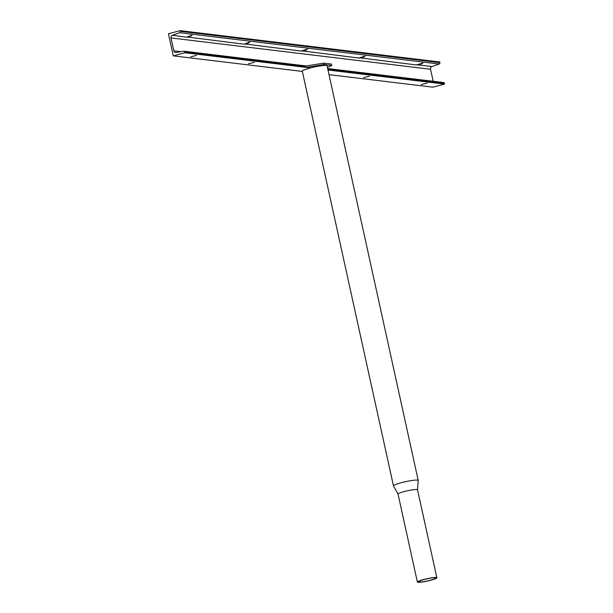 <?xml version="1.0" encoding="UTF-8"?>
<svg xmlns="http://www.w3.org/2000/svg" width="613" height="613" viewBox="0 0 613 613"><rect width="100%" height="100%" fill="white"/><g stroke="black" fill="none" stroke-linecap="round" stroke-linejoin="round"><path stroke-width="0.92" d="M419.621 582.074L419.629 582.128A9.065 1.073 167.6 0 0 430.173 580.289A9.065 1.073 167.6 0 0 435.973 577.967A9.065 1.073 167.6 0 0 424.066 579.546A9.065 1.073 167.6 0 0 418.265 581.86A9.065 1.073 167.6 0 0 418.35 581.975L418.296 581.729M398.029 494.07A9.977 1.18 167.6 0 1 404.411 491.519A9.977 1.18 167.6 0 1 417.522 489.787L418.212 480.554A12.674 1.502 167.6 0 0 418.219 480.431A12.674 1.502 167.6 0 0 417.461 480.109A12.674 1.502 167.6 0 0 401.569 482.638A12.674 1.502 167.6 0 0 393.469 485.879A12.674 1.502 167.6 0 0 393.531 485.979L398.029 494.07L417.376 582.059A9.977 1.18 167.6 0 0 417.53 582.212L419.284 581.975L418.687 582.35A9.977 1.18 167.6 0 0 430.487 580.319A9.977 1.18 167.6 0 0 436.862 577.775A9.977 1.18 167.6 0 0 423.752 579.507A9.977 1.18 167.6 0 0 417.376 582.059M393.469 485.879L302.293 71.185A12.674 1.502 -12.4 0 1 312.339 67.461A12.674 1.502 -12.4 0 1 326.285 65.415A12.674 1.502 -12.4 0 1 327.043 65.744L418.219 480.431M419.629 582.128L420.227 581.775L419.989 580.81M419.836 580.871L420.196 581.768L420.012 580.802M420.028 581.745L419.629 580.955M418.503 581.53L418.595 581.959L419.805 581.76M190.697 56.802L196.635 55.377L190.697 56.802M427.161 83.13L421.223 84.563L427.161 83.13M248.38 63.76L254.318 62.334L248.38 63.76M369.486 76.173L363.547 77.598L369.486 76.173M186.39 37.201L187.44 37.041C190.589 36.267 192.114 35.631 192.022 35.148L186.39 37.201L172.437 35.232L179.609 32.696A1.142 1.073 -83.1 0 0 180.329 31.34L439.881 62.664A1.142 1.073 96.9 0 1 439.161 64.02L179.609 32.696M422.732 62.986C422.824 63.468 421.3 64.104 418.158 64.886L416.978 64.74L422.924 63.078M244.066 44.167L245.123 44.006C248.265 43.224 249.79 42.588 249.698 42.105L244.066 44.167L187.44 37.041M307.374 49.063C307.465 49.553 305.941 50.182 302.799 50.963L301.619 50.818L307.565 49.163M365.057 56.028C365.149 56.511 363.624 57.139 360.475 57.921L359.302 57.783L365.248 56.12M327.986 70.012L444.586 84.088L432.824 87.169L329.005 74.64M439.881 62.664L439.728 61.967L180.176 30.65L168.414 33.738L173.272 55.852L185.034 52.764L310.538 67.913L306.163 67.384L324.039 64.534L331.725 65.461L327.442 67.545M173.272 55.852L302.347 71.43M172.437 35.232A2.283 2.145 96.9 0 0 170.996 37.945L173.824 50.825A2.283 2.145 -83.1 0 0 176.237 52.519L183.678 51.224A1.142 1.073 -83.1 0 1 184.881 52.074L185.034 52.764M444.586 84.088L444.433 83.391L327.832 69.323M327.664 68.556L443.528 82.533A1.142 1.073 96.9 0 1 444.433 83.391M301.749 51.124L245.123 44.006M359.425 58.082L302.799 50.963M417.101 65.039L360.475 57.921M170.996 37.945L430.548 69.261A2.283 2.145 96.9 0 1 431.989 66.549L439.161 64.02M430.548 69.261L433.192 81.284M180.176 30.65L180.329 31.34M306.163 67.384L305.856 65.997L323.733 63.154L324.039 64.534M323.733 63.154L331.426 64.081L331.725 65.461M306.01 66.687L184.881 52.074M173.824 50.825L181.011 51.691M418.158 64.886L431.989 66.549M417.522 489.787L436.862 577.775M306.132 65.959L183.977 51.216"/></g></svg>
